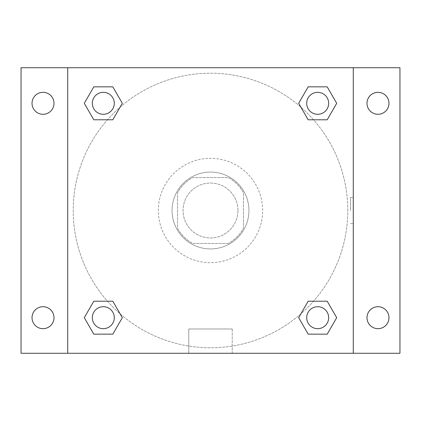 <?xml version="1.0" encoding="UTF-8"?>
<svg xmlns="http://www.w3.org/2000/svg" width="421" height="421" viewBox="0 0 421 421"><rect width="100%" height="100%" fill="white"/><g stroke="black" fill="none" stroke-linecap="round" stroke-linejoin="round"><path stroke-width="0.32" stroke-dasharray="2.1 1.58" d="M237.954 210.5A27.454 27.454 0 0 0 196.77 186.724A27.454 27.454 0 0 0 196.77 234.276A27.454 27.454 0 0 0 237.954 210.5A27.454 27.454 0 0 0 196.77 186.724A27.454 27.454 0 0 0 196.77 234.276A27.454 27.454 0 0 0 237.954 210.5M228.214 243.449L192.786 243.449A37.406 37.406 0 0 1 177.551 228.214L177.551 192.786A37.406 37.406 0 0 1 192.786 177.551L228.214 177.551A37.406 37.406 0 0 1 243.449 192.786L243.449 228.214A37.406 37.406 0 0 1 228.214 243.449L192.786 243.449A37.406 37.406 0 0 1 177.551 228.214L177.551 192.786A37.406 37.406 0 0 1 192.786 177.551L228.214 177.551A37.406 37.406 0 0 1 243.449 192.786L243.449 228.214A37.406 37.406 0 0 1 228.214 243.449M210.5 172.063A38.437 38.437 0 0 1 243.791 229.719A38.437 38.437 0 0 1 177.209 229.719A38.437 38.437 0 0 1 210.5 172.063A38.437 38.437 0 0 0 172.063 210.5A38.437 38.437 0 0 0 210.5 248.937A38.437 38.437 0 0 0 248.937 210.5A38.437 38.437 0 0 0 210.5 172.063M262.667 210.5A52.167 52.167 0 0 0 184.414 165.321A52.167 52.167 0 0 0 184.414 255.679A52.167 52.167 0 0 0 262.667 210.5A52.167 52.167 0 0 0 184.414 165.321A52.167 52.167 0 0 0 184.414 255.679A52.167 52.167 0 0 0 262.667 210.5M43.016 328.675A10.983 10.983 0 0 0 52.525 312.198A10.983 10.983 0 0 0 33.506 312.198A10.983 10.983 0 0 0 43.016 328.675M377.984 328.675A10.983 10.983 0 0 0 387.494 312.198A10.983 10.983 0 0 0 368.475 312.198A10.983 10.983 0 0 0 377.984 328.675M377.984 114.291A10.983 10.983 0 0 0 387.494 97.819A10.983 10.983 0 0 0 368.475 97.819A10.983 10.983 0 0 0 377.984 114.291M43.016 114.291A10.983 10.983 0 0 0 52.525 97.819A10.983 10.983 0 0 0 33.506 97.819A10.983 10.983 0 0 0 43.016 114.291M21.05 67.728L399.95 67.728L399.95 353.272L21.05 353.272L21.05 67.728M67.728 67.728L353.272 67.728L353.272 353.272L67.728 353.272L67.728 67.728L353.272 67.728L353.272 353.272L67.728 353.272L67.728 67.728L67.728 353.272M223.54 67.728L197.46 67.728L223.54 67.728M232.224 353.272L188.776 353.272L232.224 353.272L188.776 353.272L232.224 353.272L232.224 328.98L188.776 328.98L232.224 328.98L188.776 328.98L232.224 328.98L232.224 353.272M347.783 210.5A137.283 137.283 0 0 0 141.861 91.61A137.283 137.283 0 0 0 141.861 329.39A137.283 137.283 0 0 0 347.783 210.5A137.283 137.283 0 0 0 141.861 91.61A137.283 137.283 0 0 0 141.861 329.39A137.283 137.283 0 0 0 347.783 210.5M114.291 317.692A10.983 10.983 0 0 0 97.819 308.177A10.983 10.983 0 0 0 97.819 327.201A10.983 10.983 0 0 0 114.291 317.692A10.983 10.983 0 0 0 97.819 308.177A10.983 10.983 0 0 0 97.819 327.201A10.983 10.983 0 0 0 114.291 317.692A10.983 10.983 0 0 0 97.819 308.177A10.983 10.983 0 0 0 97.819 327.201A10.983 10.983 0 0 0 114.291 317.692M328.675 103.308A10.983 10.983 0 0 0 312.198 93.799A10.983 10.983 0 0 0 312.198 112.823A10.983 10.983 0 0 0 328.675 103.308A10.983 10.983 0 0 0 312.198 93.799A10.983 10.983 0 0 0 312.198 112.823A10.983 10.983 0 0 0 328.675 103.308A10.983 10.983 0 0 0 312.198 93.799A10.983 10.983 0 0 0 312.198 112.823A10.983 10.983 0 0 0 328.675 103.308M114.291 103.308A10.983 10.983 0 0 0 97.819 93.799A10.983 10.983 0 0 0 97.819 112.823A10.983 10.983 0 0 0 114.291 103.308A10.983 10.983 0 0 0 97.819 93.799A10.983 10.983 0 0 0 97.819 112.823A10.983 10.983 0 0 0 114.291 103.308A10.983 10.983 0 0 0 97.819 93.799A10.983 10.983 0 0 0 97.819 112.823A10.983 10.983 0 0 0 114.291 103.308M306.709 317.692A10.983 10.983 0 0 1 323.181 308.177A10.983 10.983 0 0 1 323.181 327.201A10.983 10.983 0 0 1 306.709 317.692A10.983 10.983 0 0 1 323.181 308.177A10.983 10.983 0 0 1 323.181 327.201A10.983 10.983 0 0 1 306.709 317.692M67.728 210.5L67.728 197.46L67.728 210.5M353.272 210.5L353.272 197.46L353.272 210.5M350.509 210.5L350.509 197.46L350.509 210.5M353.272 67.728L353.272 353.272M93.799 334.163L84.289 317.692L93.799 301.215L84.289 317.692L93.799 334.163M112.823 301.215L122.332 317.692L112.823 334.163L122.332 317.692L112.823 301.215M308.177 119.785L298.668 103.308L308.177 86.837L298.668 103.308L308.177 119.785M327.201 86.837L336.711 103.308L327.201 119.785L336.711 103.308L327.201 86.837M93.799 119.785L84.289 103.308L93.799 86.837L84.289 103.308L93.799 119.785M112.823 86.837L122.332 103.308L112.823 119.785L122.332 103.308L112.823 86.837M308.177 334.163L298.668 317.692L308.177 301.215L298.668 317.692L308.177 334.163M327.201 301.215L336.711 317.692L327.201 334.163L336.711 317.692L327.201 301.215M328.675 317.692A10.983 10.983 0 0 0 312.198 308.177A10.983 10.983 0 0 0 312.198 327.201A10.983 10.983 0 0 0 328.675 317.692M350.509 223.54L353.272 223.54M350.509 197.46L353.272 197.46M188.776 328.98L188.776 353.272L188.776 328.98"/><path stroke-width="0.63" d="M21.05 67.728L399.95 67.728L399.95 353.272L21.05 353.272L21.05 67.728M377.984 92.325A10.983 10.983 0 0 1 388.967 103.308A10.983 10.983 0 0 1 377.984 114.291A10.983 10.983 0 0 1 367.001 103.308A10.983 10.983 0 0 1 377.984 92.325M377.984 306.709A10.983 10.983 0 0 1 388.967 317.692A10.983 10.983 0 0 1 377.984 328.675A10.983 10.983 0 0 1 367.001 317.692A10.983 10.983 0 0 1 377.984 306.709M43.016 306.709A10.983 10.983 0 0 1 53.999 317.692A10.983 10.983 0 0 1 43.016 328.675A10.983 10.983 0 0 1 32.033 317.692A10.983 10.983 0 0 1 43.016 306.709M43.016 92.325A10.983 10.983 0 0 1 53.999 103.308A10.983 10.983 0 0 1 43.016 114.291A10.983 10.983 0 0 1 32.033 103.308A10.983 10.983 0 0 1 43.016 92.325M93.799 301.215L112.823 301.215L122.332 317.692L112.823 334.163L93.799 334.163L84.289 317.692L93.799 301.215L112.823 301.215L93.799 301.215M308.177 86.837L327.201 86.837L336.711 103.308L327.201 119.785L308.177 119.785L298.668 103.308L308.177 86.837L327.201 86.837L308.177 86.837M67.728 353.272L67.728 67.728M353.272 67.728L353.272 353.272M93.799 86.837L112.823 86.837L122.332 103.308L112.823 119.785L93.799 119.785L84.289 103.308L93.799 86.837L112.823 86.837L93.799 86.837M308.177 301.215L327.201 301.215L336.711 317.692L327.201 334.163L308.177 334.163L298.668 317.692L308.177 301.215L327.201 301.215L308.177 301.215M327.201 334.163L308.177 334.163L327.201 334.163M328.675 317.692A10.983 10.983 0 0 0 312.198 308.177A10.983 10.983 0 0 0 312.198 327.201A10.983 10.983 0 0 0 328.675 317.692M112.823 334.163L93.799 334.163L112.823 334.163M114.291 317.692A10.983 10.983 0 0 0 97.819 308.177A10.983 10.983 0 0 0 97.819 327.201A10.983 10.983 0 0 0 114.291 317.692M327.201 119.785L308.177 119.785L327.201 119.785M328.675 103.308A10.983 10.983 0 0 0 312.198 93.799A10.983 10.983 0 0 0 312.198 112.823A10.983 10.983 0 0 0 328.675 103.308M112.823 119.785L93.799 119.785L112.823 119.785M114.291 103.308A10.983 10.983 0 0 0 97.819 93.799A10.983 10.983 0 0 0 97.819 112.823A10.983 10.983 0 0 0 114.291 103.308"/></g></svg>
